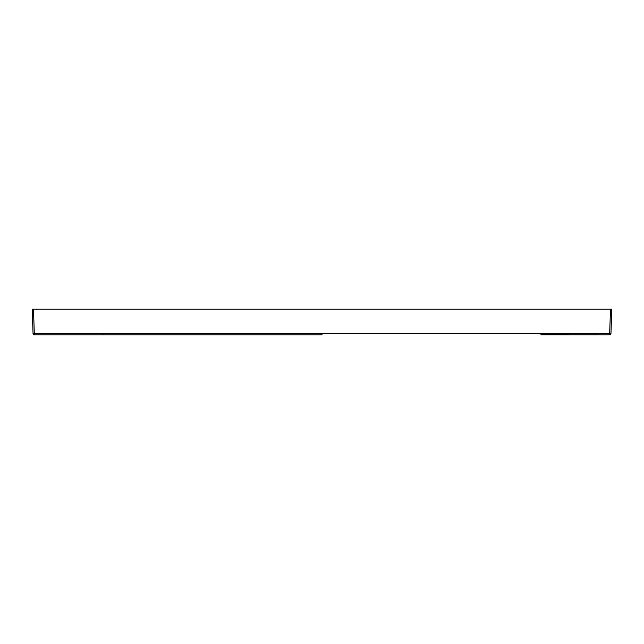 <?xml version="1.0" encoding="UTF-8"?>
<svg xmlns="http://www.w3.org/2000/svg" width="644" height="644" viewBox="0 0 644 644"><rect width="100%" height="100%" fill="white"/><g stroke="black" fill="none" stroke-linecap="round" stroke-linejoin="round"><path stroke-width="0.97" d="M610.947 333.632L611.8 309.12L610.512 309.12L609.659 333.632L610.947 333.616A1.288 1.288 -178 0 1 609.659 334.88L609.659 333.632L540.96 333.6L540.96 334.84L609.659 334.88A1.288 1.288 -178 0 0 610.947 333.632A1.288 1.288 0 0 1 609.659 334.88L540.96 334.84M33.053 333.6L33.053 333.632A1.288 1.288 0 0 0 34.341 334.88L33.053 333.632L32.2 309.12L610.512 309.12M33.053 333.632L540.96 333.6M34.341 334.88L322 334.88L34.341 334.88L33.488 309.12M36.756 309.498A0.644 0.644 0 0 0 36.169 309.12M322 333.64L322 334.88M103.04 333.6L103.04 334.84M274.255 334.88L319.794 334.88M102.468 309.12L102.871 309.12M48.944 309.12L49.588 309.12"/></g></svg>
